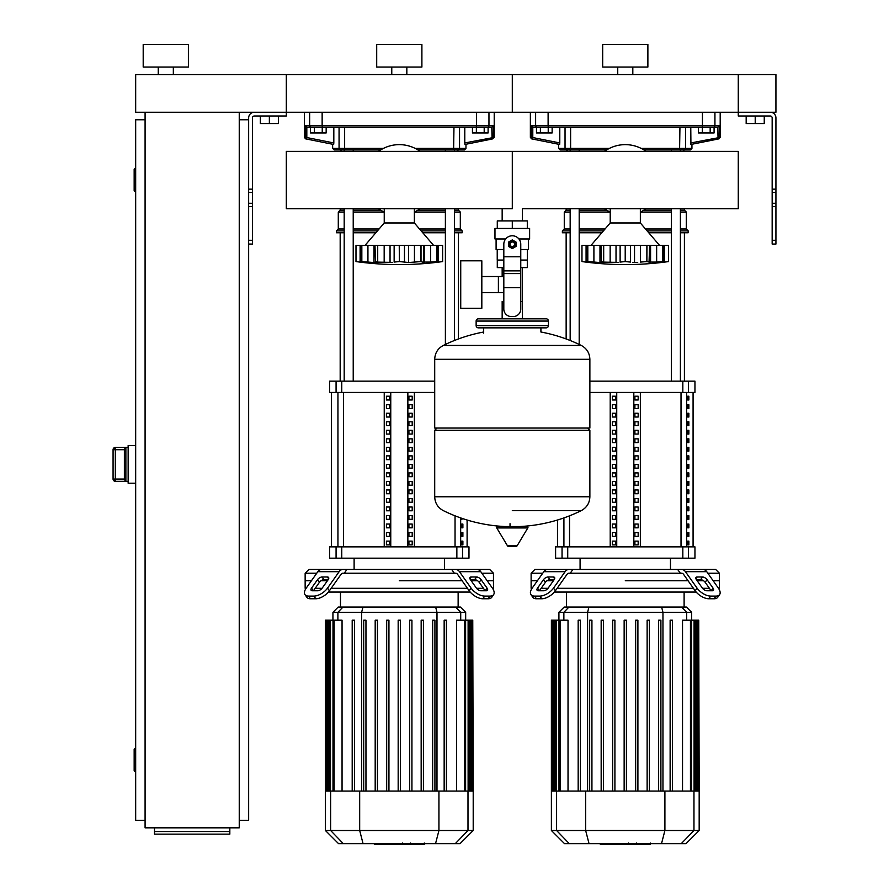 <?xml version="1.0" encoding="UTF-8"?>
<svg xmlns="http://www.w3.org/2000/svg" width="889" height="889" viewBox="0 0 889 889"><rect width="100%" height="100%" fill="white"/><g stroke="black" fill="none" stroke-linecap="round" stroke-linejoin="round"><path stroke-width="1.33" d="M775.93 240.297L775.93 117.893A5.645 5.645 0 0 0 770.285 112.247L738.27 112.247L775.93 112.247L775.93 74.576L738.27 74.576L738.27 116.003L770.285 116.003A1.878 1.878 0 0 1 772.163 117.893L772.163 244.064L775.93 244.064L775.93 240.297L772.163 240.297M746.171 116.003L746.171 123.538L764.251 123.538L764.251 116.003M755.217 116.003L755.217 123.538M248.653 240.297L248.653 117.893A5.645 5.645 0 0 1 254.31 112.247L738.27 112.247L738.27 74.576L512.297 74.576L512.297 112.247L512.297 74.576L286.314 74.576L286.314 116.003L254.31 116.003A1.878 1.878 0 0 0 252.42 117.893L252.42 244.064L248.653 244.064L248.653 240.297L252.42 240.297M278.413 116.003L278.413 123.538L260.333 123.538L260.333 116.003M269.367 116.003L269.367 123.538M710.167 132.961L714.078 132.961L714.078 127.305L710.167 127.305L710.167 132.961L702.343 132.961L702.343 127.305L698.421 127.305L698.421 132.961L702.343 132.961M484.194 132.961L488.105 132.961L488.105 127.305L484.194 127.305L484.194 132.961L476.371 132.961L476.371 127.305L472.448 127.305L472.448 132.961L476.371 132.961M548.224 132.961L552.136 132.961L552.136 127.305L548.224 127.305L548.224 132.961L540.39 132.961L540.39 127.305L536.478 127.305L536.478 132.961L540.39 132.961M322.24 132.961L326.163 132.961L326.163 127.305L322.24 127.305L322.24 132.961L314.417 132.961L314.417 127.305L310.505 127.305L310.505 132.961L314.417 132.961M135.673 771.33L134.917 771.33L134.917 748.738L135.673 748.738M134.917 748.738A0.756 0.756 0 0 0 134.161 749.494L134.161 770.585A0.756 0.756 0 0 0 134.917 771.33M135.673 191.335L134.917 191.335L134.917 168.732L135.673 168.732M134.917 168.732A0.756 0.756 0 0 0 134.161 169.488L134.161 190.579A0.756 0.756 0 0 0 134.917 191.335M145.085 119.771L135.673 119.771L135.673 820.291L145.085 820.291M239.241 119.771L248.653 119.771M239.241 820.291L248.653 820.291L248.653 244.064M145.085 112.247L145.085 827.826L239.241 827.826L239.241 112.247M229.829 831.537L229.829 834.149L154.497 834.149L154.497 831.537L229.829 831.537L229.829 827.826M154.497 827.826L154.497 831.537M125.871 481.316L125.871 447.456L124.371 449.234L124.371 479.538L125.871 481.316L115.326 481.316L115.326 479.06L113.07 479.06L113.07 449.712L113.07 479.071A2.256 2.256 0 0 0 115.326 481.316L128.138 481.338M125.871 447.456L115.326 447.434A2.256 2.256 180 0 0 113.07 449.712L115.326 449.712L115.326 447.456L128.138 447.434M124.371 479.527L124.371 448.967M135.673 445.556L128.138 445.556L128.138 483.216L135.673 483.216M512.297 208.693L286.314 208.693L286.314 151.374L512.297 151.374L512.297 208.693L512.297 151.374L738.27 151.374L738.27 208.693L522.421 208.693L522.421 220.894M522.421 267.6L522.421 301.493L520.765 301.493L522.421 301.493L522.421 318.818M502.163 208.693L502.163 220.894M502.163 267.6L502.163 276.523M503.819 301.493L502.163 301.493L503.819 301.493M481.827 292.57L503.819 292.57M481.827 276.523L498.396 276.523L498.396 292.57L498.396 276.523L503.819 276.523M460.735 284.547L460.735 308.272L481.827 308.272L481.827 260.821L460.735 260.821L460.735 284.547M505.663 238.974L494.973 238.974L494.973 228.429L529.622 228.429L529.622 238.974L518.932 238.974M527.355 249.52L527.355 260.066L520.765 260.066M509.275 244.242A3.011 3.011 0 0 0 512.297 247.253A3.011 3.011 0 0 0 515.309 244.242A3.011 3.011 0 0 0 512.297 241.23A3.011 3.011 0 0 0 509.275 244.242M510.03 244.242A2.256 2.256 0 0 1 512.297 241.986A2.256 2.256 0 0 1 514.553 244.242A2.256 2.256 0 0 1 512.297 246.509A2.256 2.256 0 0 1 510.03 244.242M516.053 246.42L512.297 248.598L508.53 246.42L508.53 242.075L512.297 239.897L516.053 242.075L516.053 246.42M520.765 287.68L520.765 309.028A7.534 7.534 0 0 1 513.231 316.562L511.353 316.562A7.534 7.534 0 0 1 503.819 309.028L503.819 287.68L520.765 287.68L520.765 244.242A8.479 8.479 0 0 0 512.297 235.774A8.479 8.479 0 0 0 503.819 244.242L503.819 287.68M503.819 260.066L497.229 260.066L497.229 249.52M527.299 260.066L527.299 267.6L520.765 267.6M497.284 260.066L497.284 267.6L503.819 267.6M503.819 249.52L496.095 249.52L496.095 238.974M528.488 238.974L528.488 249.52L520.765 249.52M497.284 228.429L497.284 220.894L527.299 220.894L527.299 228.429M512.297 228.429L512.297 220.894M589.874 359.3L434.71 359.3L589.874 359.489L434.71 359.489L434.71 428.042L589.874 428.042L589.874 359.3C589.629 353.044 586.762 348.432 581.262 345.443L443.322 345.443L581.262 345.443A155.919 155.919 0 0 0 540.912 332.008L540.912 327.852L546.19 327.852A2.256 2.256 0 0 0 548.446 325.596L548.446 321.073A2.256 2.256 0 0 0 546.19 318.818L478.393 318.818A2.256 2.256 0 0 0 476.137 321.073L548.446 321.073M483.672 333.131L483.672 327.852L478.393 327.852L546.19 327.852M587.618 428.042L589.874 430.298L589.874 496.584L434.71 496.584L589.874 496.784C589.629 503.03 586.762 507.641 581.262 510.63L512.297 510.63M589.874 430.298L434.71 430.298L434.71 496.784L589.874 496.784M510.03 523.699L510.03 526.521M497.573 526.521A0.945 0.945 0 0 0 496.762 527.955L507.497 545.846A0.945 0.945 0 0 0 508.308 546.302L516.276 546.302A0.945 0.945 0 0 0 517.087 545.846L527.822 527.955A0.945 0.945 0 0 0 527.01 526.521L497.573 526.521M434.71 430.298L436.966 428.042M502.163 318.818L502.163 301.493M548.446 325.596L476.137 325.596A2.256 2.256 0 0 0 478.393 327.852M173.333 67.053L173.333 74.576M158.264 67.053L158.264 74.576M188.39 44.45L188.39 67.053L143.196 67.053L143.196 44.45L188.39 44.45M135.673 74.576L286.314 74.576L286.314 112.247L135.673 112.247L135.673 74.576M640.347 208.693L640.347 222.972L610.21 222.972L591.007 245.375M661.638 262.399L666.139 261.877M653.459 262.399L656.649 262.077L649.348 262.077L650.581 262.533L650.581 245.375L662.75 245.375L662.75 261.577L656.649 262.077L656.649 245.375M637.724 262.399L632.835 262.477M618.666 262.399L601.208 262.077L603.564 261.577L603.564 245.375L600.964 245.375L601.497 262.288M612.832 262.399L614.077 262.477M597.097 262.399L598.319 262.477M583.017 261.699L584.417 261.877M588.918 262.399L589.796 262.477M590.718 262.455L581.973 261.577L581.973 245.375L587.74 245.375L587.74 261.577L587.051 261.655L587.051 245.375M587.807 261.577L587.807 245.375L599.975 245.375L599.975 262.533L587.807 261.577L590.818 262.511M599.975 245.375L600.964 245.375M601.208 262.077L599.975 262.533M603.687 261.577L603.687 245.375L616.021 245.375L616.021 262.533M625.211 261.577L620.122 262.077L620.122 245.375L625.211 245.375L625.211 261.577L625.345 245.375L634.535 245.375L634.535 262.533M616.021 245.375L620.122 245.375M630.445 245.375L630.445 262.077L625.345 261.577M646.87 261.577L640.413 262.077L640.413 245.375L646.87 245.375L646.87 261.577L646.992 245.375L650.581 245.375M634.535 245.375L640.413 245.375M649.059 262.288L649.592 245.375M649.348 262.077L646.992 261.577M659.838 262.455L662.827 261.577L662.827 245.375L668.595 245.375L668.595 261.577L659.738 262.511M663.505 245.375L663.505 261.655L662.75 261.577M581.973 245.375L581.973 261.577A312.806 312.806 0 0 0 668.595 261.577L668.595 245.375L668.595 261.577M646.059 208.693A35.404 35.404 0 0 1 640.347 212.071M610.21 212.071A35.404 35.404 0 0 1 604.498 208.693M604.498 151.374A35.404 35.404 0 0 1 646.059 151.374M414.374 208.693L414.374 222.972L384.237 222.972L365.035 245.375M433.865 262.455L436.843 261.577L436.843 245.375L442.622 245.375L442.622 261.577L433.865 262.533L440.166 261.877M427.487 262.399L430.676 262.077L423.375 262.077L424.609 262.533L424.609 245.375L436.777 245.375L436.777 261.577L430.676 262.077L430.676 245.375M411.751 262.399L417.53 261.71M404.462 245.375L404.462 262.077L399.372 261.577L399.372 245.375L408.562 245.375L408.562 262.533L404.462 262.077L406.862 262.477M392.694 262.399L375.236 262.077L377.592 261.577L377.592 245.375L374.991 245.375L375.525 262.288M386.859 262.399L388.104 262.477M361.834 261.577L361.834 245.375L367.935 245.375L367.935 262.077L374.002 262.533L361.078 261.655L361.078 245.375L361.756 245.375L361.756 261.577L364.746 262.533L355.989 261.577L360.101 262.077L360.101 245.375L361.078 245.375M362.945 262.399L363.812 262.477M355.989 245.375L355.989 261.577L355.989 245.375L360.101 245.375M367.935 245.375L374.002 245.375L374.002 262.533L375.236 262.077M374.002 245.375L374.991 245.375M377.714 261.577L377.714 245.375L390.049 245.375L390.049 262.533M399.239 261.577L394.138 262.077L394.138 245.375L399.239 245.375L399.372 261.577M390.049 245.375L394.138 245.375M423.086 262.288L420.897 261.577L408.562 262.533M408.562 245.375L420.897 245.375L420.897 261.577M421.019 261.577L421.019 245.375L424.609 245.375M423.375 262.077L423.62 245.375M437.532 245.375L437.532 261.655L436.777 261.577M420.086 208.693A35.404 35.404 0 0 1 414.374 212.071M384.237 212.071A35.404 35.404 0 0 1 378.525 208.693M378.525 151.374A35.404 35.404 0 0 1 420.086 151.374M649.892 844.55L637.557 844.55M649.314 844.55L649.314 843.65M635.724 843.65L635.724 844.55L628.623 844.55L628.723 843.65M631.923 844.55L631.923 843.65M623.233 843.65L623.233 844.55L627.845 844.55L627.845 843.65M623.233 844.55L600.331 844.55L600.331 843.65M604.253 844.55L604.253 843.65M604.887 844.55L604.887 843.65M609.81 844.55L609.81 843.65M612.788 844.55L612.788 843.65M614.088 844.55L614.088 843.65M617.899 844.55L617.899 843.65M423.909 844.55L411.585 844.55M423.331 844.55L423.331 843.65M409.751 843.65L409.751 844.55L402.65 844.55L402.75 843.65M405.951 844.55L405.951 843.65M397.261 843.65L397.261 844.55L401.872 844.55L401.872 843.65M397.261 844.55L374.358 844.55L374.358 843.65M378.281 844.55L378.281 843.65M378.903 844.55L378.903 843.65M383.837 844.55L383.837 843.65M386.815 844.55L386.815 843.65M388.115 844.55L388.115 843.65M391.927 844.55L391.927 843.65M707.833 573.227L719.434 573.227L719.434 580.761L713.167 580.761L719.434 580.761L719.434 588.296L718.49 588.296M570.216 573.227L568.893 573.227A3.767 2.667 90 0 0 567.015 574.338L555.392 590.774L553.514 588.107L565.126 571.671A7.534 5.323 -90 0 1 568.893 569.46L572.916 569.46L570.216 573.227L680.352 573.227L677.651 569.46L715.667 569.46L719.434 573.227M625.278 580.761L688.097 580.761L625.278 580.761M697.187 580.761L703.566 580.761L697.187 580.761M697.187 576.994L702.51 576.994A3.767 1.878 -144.7 0 1 707.055 579.661L713.034 588.107A3.767 1.878 -144.7 0 1 713.445 590.285A3.767 1.878 -144.7 0 1 712.245 590.774L706.922 590.774A3.767 1.878 -144.7 0 1 702.377 588.107L696.409 579.661A3.767 1.878 -144.7 0 1 695.987 577.483A3.767 1.878 -144.7 0 1 697.187 576.994L695.931 578.772M713.034 588.107L711.144 590.774L705.177 582.317A3.767 1.878 35.3 0 0 700.632 579.661L696.409 579.661M548.046 576.994L553.38 576.994A3.767 1.878 144.7 0 1 554.569 577.483A3.767 1.878 144.7 0 1 554.158 579.661L549.935 579.661A3.767 1.878 -35.3 0 0 545.39 582.317L539.412 590.774L537.534 588.107L543.501 579.661A3.767 1.878 144.7 0 1 548.046 576.994L549.935 579.661M554.158 579.661L548.18 588.107A3.767 1.878 144.7 0 1 543.635 590.774L538.312 590.774A3.767 1.878 144.7 0 1 537.123 590.285A3.767 1.878 144.7 0 1 537.534 588.107M681.663 573.227A3.767 2.667 -90 0 1 683.541 574.338A3.767 2.667 -90 0 0 681.663 573.227L680.352 573.227M717.712 597.297L719.59 594.63A11.301 5.645 -144.7 0 1 716.012 596.097L714.134 598.764A11.301 5.645 35.3 0 0 717.712 597.297L719.59 594.63A11.301 5.645 -144.7 0 0 718.356 588.107L706.733 571.671A7.534 5.323 -90 0 0 702.966 569.46L681.663 569.46A7.534 5.323 90 0 1 685.43 571.671L697.054 588.107L695.165 590.774L683.541 574.338M695.165 590.774A11.301 5.645 35.3 0 0 708.811 598.764L710.689 596.097A11.301 5.645 -144.7 0 1 697.054 588.107M710.689 596.097L716.012 596.097M708.811 598.764L714.134 598.764M568.893 569.46L547.591 569.46A7.534 5.323 90 0 0 543.824 571.671L532.2 588.107A11.301 5.645 144.7 0 0 530.966 594.63L532.855 597.297A11.301 5.645 -35.3 0 0 536.423 598.764L541.757 598.764A11.301 5.645 -35.3 0 0 555.392 590.774M536.423 598.764L534.545 596.097A11.301 5.645 144.7 0 1 530.966 594.63M534.545 596.097L539.867 596.097L541.757 598.764M553.514 588.107A11.301 5.645 144.7 0 1 539.867 596.097M551.602 569.46L534.889 569.46L531.122 573.227L542.723 573.227M677.651 569.46L572.916 569.46M532.078 588.296L531.122 588.296L531.122 580.761L537.401 580.761L531.122 580.761L531.122 573.227M546.991 580.761L553.38 580.761L546.991 580.761M709.4 588.296L702.521 588.296M693.42 588.296L557.136 588.296M548.046 588.296L541.168 588.296M554.369 592.063L696.187 592.063M568.949 607.054L564.171 607.054L558.914 612.31L691.642 612.31L686.386 607.054L568.949 607.054L563.87 612.31L563.87 620.2M589.663 620.2L589.663 791.066L589.663 620.2L591.93 620.2L591.93 791.066M601.164 620.2L601.164 791.066L601.164 620.2L603.42 620.2L603.42 791.066M612.654 620.2L612.654 791.066L612.654 620.2L614.91 620.2L614.91 791.066M624.145 791.066L624.145 620.2L624.145 791.066M637.902 620.2L637.902 791.066L637.902 620.2L635.646 620.2L635.646 791.066M658.638 620.2L658.638 791.066L658.638 620.2L660.894 620.2L660.894 791.066L660.894 620.2M560.103 791.066L560.103 620.2L568.027 620.2L568.027 791.066M578.172 620.2L578.172 791.066L578.172 620.2L580.428 620.2L580.428 791.066M699.176 830.504L551.391 830.504L564.526 843.65L686.03 843.65L699.176 830.504L699.176 791.066L551.391 791.066L551.391 620.2L560.103 620.2M626.412 791.066L626.412 620.2L624.145 620.2M672.384 791.066L672.384 620.2L670.128 620.2L670.128 791.066L670.128 620.2M649.403 791.066L649.403 620.2L647.136 620.2L647.136 791.066M682.53 791.066L682.53 620.2L698.743 620.2L698.743 791.066M699.176 791.066L698.743 620.2M481.86 573.227L493.462 573.227L493.462 580.761L487.183 580.761L493.462 580.761L493.462 588.296L492.517 588.296M344.232 573.227L342.921 573.227A3.767 2.667 90 0 0 341.043 574.338L329.419 590.774L327.53 588.107L339.154 571.671A7.534 5.323 -90 0 1 342.921 569.46L346.932 569.46L344.232 573.227L454.368 573.227L451.679 569.46L489.695 569.46L493.462 573.227M399.305 580.761L462.113 580.761L399.305 580.761M471.214 580.761L477.593 580.761L471.214 580.761M471.214 576.994L476.537 576.994A3.767 1.878 -144.7 0 1 481.082 579.661L487.05 588.107A3.767 1.878 -144.7 0 1 487.472 590.285A3.767 1.878 -144.7 0 1 486.272 590.774L480.949 590.774A3.767 1.878 -144.7 0 1 476.404 588.107L470.425 579.661A3.767 1.878 -144.7 0 1 470.014 577.483A3.767 1.878 -144.7 0 1 471.214 576.994L469.959 578.772M487.05 588.107L485.172 590.774L479.204 582.317A3.767 1.878 35.3 0 0 474.648 579.661L470.425 579.661M322.074 576.994L327.396 576.994A3.767 1.878 144.7 0 1 328.597 577.483A3.767 1.878 144.7 0 1 328.185 579.661L323.963 579.661A3.767 1.878 -35.3 0 0 319.407 582.317L313.439 590.774L311.55 588.107L317.529 579.661A3.767 1.878 144.7 0 1 322.074 576.994L323.963 579.661M328.185 579.661L322.207 588.107A3.767 1.878 144.7 0 1 317.662 590.774L312.339 590.774A3.767 1.878 144.7 0 1 311.139 590.285A3.767 1.878 144.7 0 1 311.55 588.107M455.69 573.227A3.767 2.667 -90 0 1 457.568 574.338A3.767 2.667 -90 0 0 455.69 573.227L454.368 573.227M469.192 590.774A11.301 5.645 35.3 0 0 482.827 598.764L488.161 598.764A11.301 5.645 35.3 0 0 491.739 597.297L493.617 594.63A11.301 5.645 -144.7 0 0 492.384 588.107L480.76 571.671A7.534 5.323 -90 0 0 476.993 569.46L455.69 569.46A7.534 5.323 90 0 1 459.457 571.671L471.081 588.107L469.192 590.774L457.568 574.338M482.827 598.764L484.716 596.097A11.301 5.645 -144.7 0 1 471.081 588.107M484.716 596.097L490.039 596.097L488.161 598.764M491.739 597.297L493.617 594.63A11.301 5.645 -144.7 0 1 490.039 596.097M342.921 569.46L321.618 569.46A7.534 5.323 90 0 0 317.851 571.671L306.227 588.107A11.301 5.645 144.7 0 0 304.994 594.63L306.872 597.297A11.301 5.645 -35.3 0 0 310.45 598.764L315.784 598.764A11.301 5.645 -35.3 0 0 329.419 590.774M310.45 598.764L308.572 596.097A11.301 5.645 144.7 0 1 304.994 594.63L306.872 597.297M308.572 596.097L313.895 596.097L315.784 598.764M327.53 588.107A11.301 5.645 144.7 0 1 313.895 596.097M325.63 569.46L308.916 569.46L305.149 573.227L316.751 573.227M451.679 569.46L346.932 569.46M306.094 588.296L305.149 588.296L305.149 580.761L311.417 580.761L305.149 580.761L305.149 573.227M321.018 580.761L327.396 580.761L321.018 580.761M483.427 588.296L476.537 588.296M467.447 588.296L331.164 588.296M322.062 588.296L315.184 588.296M328.397 592.063L470.214 592.063M342.976 607.054L338.198 607.054L332.942 612.31L465.669 612.31L460.413 607.054L342.976 607.054L337.898 612.31L337.898 620.2M363.69 620.2L363.69 791.066L363.69 620.2L365.957 620.2L365.957 791.066M375.191 620.2L375.191 791.066L375.191 620.2L377.447 620.2L377.447 791.066M386.682 620.2L386.682 791.066L386.682 620.2L388.938 620.2L388.938 791.066M398.172 791.066L398.172 620.2L398.172 791.066M334.131 791.066L334.131 620.2L342.054 620.2L342.054 791.066M352.2 620.2L352.2 791.066L352.2 620.2L354.455 620.2L354.455 791.066M473.204 830.504L325.407 830.504L338.553 843.65L460.058 843.65L473.204 830.504L473.204 791.066L325.407 791.066L325.407 620.2L334.131 620.2M400.439 791.066L400.439 620.2L398.172 620.2M446.411 791.066L446.411 620.2L444.156 620.2L444.156 791.066M423.42 791.066L423.42 620.2L421.164 620.2L421.164 791.066M411.929 791.066L411.929 620.2L409.673 620.2L409.673 791.066M434.921 791.066L434.921 620.2L432.654 620.2L432.654 791.066M456.557 791.066L456.557 620.2L472.759 620.2L472.759 791.066M473.204 791.066L472.759 620.2M688.864 541.123L688.864 544.879L687.73 544.879L687.73 541.123L688.864 541.123M688.864 532.589L688.864 536.356L687.73 536.356L687.73 532.589L688.864 532.589M688.864 524.066L688.864 527.833L687.73 527.833L687.73 524.066L688.864 524.066M688.864 515.542L688.864 519.309L687.73 519.309L687.73 515.542L688.864 515.542M688.864 507.019L688.864 510.786L687.73 510.786L687.73 507.019L688.864 507.019M688.864 498.496L688.864 502.263L687.73 502.263L687.73 498.496L688.864 498.496M688.864 489.972L688.864 493.739L687.73 493.739L687.73 489.972L688.864 489.972M688.864 481.449L688.864 485.216L687.73 485.216L687.73 481.449L688.864 481.449M688.864 472.926L688.864 476.693L687.73 476.693L687.73 472.926L688.864 472.926M688.864 464.402L688.864 468.17L687.73 468.17L687.73 464.402L688.864 464.402M688.864 455.879L688.864 459.646L687.73 459.646L687.73 455.879L688.864 455.879M688.864 447.356L688.864 451.123L687.73 451.123L687.73 447.356L688.864 447.356M688.864 438.833L688.864 442.6L687.73 442.6L687.73 438.833L688.864 438.833M688.864 430.309L688.864 434.076L687.73 434.076L687.73 430.309L688.864 430.309M688.864 421.786L688.864 425.553L687.73 425.553L687.73 421.786L688.864 421.786M688.864 413.263L688.864 417.03L687.73 417.03L687.73 413.263L688.864 413.263M688.864 404.739L688.864 408.507L687.73 408.507L687.73 404.739L688.864 404.739M688.864 396.216L688.864 399.983L687.73 399.983L687.73 396.216L688.864 396.216M462.891 541.123L462.891 544.879L461.758 544.879L461.758 541.123L462.891 541.123M462.891 532.589L462.891 536.356L461.758 536.356L461.758 532.589L462.891 532.589M462.891 524.066L462.891 527.833L461.758 527.833L461.758 524.066L462.891 524.066M462.891 518.676L461.758 519.309L461.758 518.298M634.913 544.879L634.913 541.123L638.169 541.123L638.169 544.879L634.913 544.879L638.169 544.879M634.913 541.123L638.169 541.123M612.388 541.123L615.655 541.123L615.655 544.879L612.388 544.879L612.388 541.123L615.655 541.123M612.388 544.879L615.655 544.879M634.913 536.356L634.913 532.589L638.169 532.589L638.169 536.356L634.913 536.356L638.169 536.356M634.913 532.589L638.169 532.589M612.388 532.589L615.655 532.589L615.655 536.356L612.388 536.356L612.388 532.589L615.655 532.589M612.388 536.356L615.655 536.356M634.913 527.833L634.913 524.066L638.169 524.066L638.169 527.833L634.913 527.833L638.169 527.833M634.913 524.066L638.169 524.066M612.388 524.066L615.655 524.066L615.655 527.833L612.388 527.833L612.388 524.066L615.655 524.066M612.388 527.833L615.655 527.833M634.913 519.309L634.913 515.542L638.169 515.542L638.169 519.309L634.913 519.309L638.169 519.309M634.913 515.542L638.169 515.542M612.388 515.542L615.655 515.542L615.655 519.309L612.388 519.309L612.388 515.542L615.655 515.542M612.388 519.309L615.655 519.309M634.913 510.786L634.913 507.019L638.169 507.019L638.169 510.786L634.913 510.786L638.169 510.786M634.913 507.019L638.169 507.019M612.388 507.019L615.655 507.019L615.655 510.786L612.388 510.786L612.388 507.019L615.655 507.019M612.388 510.786L615.655 510.786M634.913 502.263L634.913 498.496L638.169 498.496L638.169 502.263L634.913 502.263L638.169 502.263M634.913 498.496L638.169 498.496M612.388 498.496L615.655 498.496L615.655 502.263L612.388 502.263L612.388 498.496L615.655 498.496M612.388 502.263L615.655 502.263M634.913 493.739L634.913 489.972L638.169 489.972L638.169 493.739L634.913 493.739L638.169 493.739M634.913 489.972L638.169 489.972M612.388 489.972L615.655 489.972L615.655 493.739L612.388 493.739L612.388 489.972L615.655 489.972M612.388 493.739L615.655 493.739M634.913 485.216L634.913 481.449L638.169 481.449L638.169 485.216L634.913 485.216L638.169 485.216M634.913 481.449L638.169 481.449M612.388 481.449L615.655 481.449L615.655 485.216L612.388 485.216L612.388 481.449L615.655 481.449M612.388 485.216L615.655 485.216M634.913 476.693L634.913 472.926L638.169 472.926L638.169 476.693L634.913 476.693L638.169 476.693M634.913 472.926L638.169 472.926M612.388 472.926L615.655 472.926L615.655 476.693L612.388 476.693L612.388 472.926L615.655 472.926M612.388 476.693L615.655 476.693M634.913 468.17L634.913 464.402L638.169 464.402L638.169 468.17L634.913 468.17L638.169 468.17M634.913 464.402L638.169 464.402M612.388 464.402L615.655 464.402L615.655 468.17L612.388 468.17L612.388 464.402L615.655 464.402M612.388 468.17L615.655 468.17M634.913 459.646L634.913 455.879L638.169 455.879L638.169 459.646L634.913 459.646L638.169 459.646M634.913 455.879L638.169 455.879M612.388 455.879L615.655 455.879L615.655 459.646L612.388 459.646L612.388 455.879L615.655 455.879M612.388 459.646L615.655 459.646M634.913 451.123L634.913 447.356L638.169 447.356L638.169 451.123L634.913 451.123L638.169 451.123M634.913 447.356L638.169 447.356M612.388 447.356L615.655 447.356L615.655 451.123L612.388 451.123L612.388 447.356L615.655 447.356M612.388 451.123L615.655 451.123M634.913 442.6L634.913 438.833L638.169 438.833L638.169 442.6L634.913 442.6L638.169 442.6M634.913 438.833L638.169 438.833M612.388 438.833L615.655 438.833L615.655 442.6L612.388 442.6L612.388 438.833L615.655 438.833M612.388 442.6L615.655 442.6M634.913 434.076L634.913 430.309L638.169 430.309L638.169 434.076L634.913 434.076L638.169 434.076M634.913 430.309L638.169 430.309M612.388 430.309L615.655 430.309L615.655 434.076L612.388 434.076L612.388 430.309L615.655 430.309M612.388 434.076L615.655 434.076M634.913 425.553L634.913 421.786L638.169 421.786L638.169 425.553L634.913 425.553L638.169 425.553M634.913 421.786L638.169 421.786M612.388 421.786L615.655 421.786L615.655 425.553L612.388 425.553L612.388 421.786L615.655 421.786M612.388 425.553L615.655 425.553M634.913 417.03L634.913 413.263L638.169 413.263L638.169 417.03L634.913 417.03L638.169 417.03M634.913 413.263L638.169 413.263M612.388 413.263L615.655 413.263L615.655 417.03L612.388 417.03L612.388 413.263L615.655 413.263M612.388 417.03L615.655 417.03M634.913 408.507L634.913 404.739L638.169 404.739L638.169 408.507L634.913 408.507L638.169 408.507M634.913 404.739L638.169 404.739M612.388 404.739L615.655 404.739L615.655 408.507L612.388 408.507L612.388 404.739L615.655 404.739M612.388 408.507L615.655 408.507M634.913 399.983L634.913 396.216L638.169 396.216L638.169 399.983L634.913 399.983L638.169 399.983M612.388 399.983L612.388 396.216L615.655 396.216L615.655 399.983L612.388 399.983L615.655 399.983M634.913 396.216L638.169 396.216M612.388 396.216L615.655 396.216M633.824 392.449L633.824 546.868M616.733 392.449L616.733 546.868M610.21 392.449L610.21 546.868M640.347 392.449L640.347 546.868M589.874 392.449L694.954 392.449L694.954 381.148L589.874 381.148M562.048 546.868L555.603 546.868L555.603 558.17L567.727 558.17L567.727 546.868L562.048 546.868L562.048 558.17M682.83 546.868L682.83 558.17L694.954 558.17L694.954 546.868L567.727 546.868M682.83 558.17L567.727 558.17M408.929 544.879L408.929 541.123L412.196 541.123L412.196 544.879L408.929 544.879L412.196 544.879M408.929 541.123L412.196 541.123M386.415 541.123L389.671 541.123L389.671 544.879L386.415 544.879L386.415 541.123L389.671 541.123M386.415 544.879L389.671 544.879M408.929 536.356L408.929 532.589L412.196 532.589L412.196 536.356L408.929 536.356L412.196 536.356M408.929 532.589L412.196 532.589M386.415 532.589L389.671 532.589L389.671 536.356L386.415 536.356L386.415 532.589L389.671 532.589M386.415 536.356L389.671 536.356M408.929 527.833L408.929 524.066L412.196 524.066L412.196 527.833L408.929 527.833L412.196 527.833M408.929 524.066L412.196 524.066M386.415 524.066L389.671 524.066L389.671 527.833L386.415 527.833L386.415 524.066L389.671 524.066M386.415 527.833L389.671 527.833M408.929 519.309L408.929 515.542L412.196 515.542L412.196 519.309L408.929 519.309L412.196 519.309M408.929 515.542L412.196 515.542M386.415 515.542L389.671 515.542L389.671 519.309L386.415 519.309L386.415 515.542L389.671 515.542M386.415 519.309L389.671 519.309M408.929 510.786L408.929 507.019L412.196 507.019L412.196 510.786L408.929 510.786L412.196 510.786M408.929 507.019L412.196 507.019M386.415 507.019L389.671 507.019L389.671 510.786L386.415 510.786L386.415 507.019L389.671 507.019M386.415 510.786L389.671 510.786M408.929 502.263L408.929 498.496L412.196 498.496L412.196 502.263L408.929 502.263L412.196 502.263M408.929 498.496L412.196 498.496M386.415 498.496L389.671 498.496L389.671 502.263L386.415 502.263L386.415 498.496L389.671 498.496M386.415 502.263L389.671 502.263M408.929 493.739L408.929 489.972L412.196 489.972L412.196 493.739L408.929 493.739L412.196 493.739M408.929 489.972L412.196 489.972M386.415 489.972L389.671 489.972L389.671 493.739L386.415 493.739L386.415 489.972L389.671 489.972M386.415 493.739L389.671 493.739M408.929 485.216L408.929 481.449L412.196 481.449L412.196 485.216L408.929 485.216L412.196 485.216M408.929 481.449L412.196 481.449M386.415 481.449L389.671 481.449L389.671 485.216L386.415 485.216L386.415 481.449L389.671 481.449M386.415 485.216L389.671 485.216M408.929 476.693L408.929 472.926L412.196 472.926L412.196 476.693L408.929 476.693L412.196 476.693M408.929 472.926L412.196 472.926M386.415 472.926L389.671 472.926L389.671 476.693L386.415 476.693L386.415 472.926L389.671 472.926M386.415 476.693L389.671 476.693M408.929 468.17L408.929 464.402L412.196 464.402L412.196 468.17L408.929 468.17L412.196 468.17M408.929 464.402L412.196 464.402M386.415 464.402L389.671 464.402L389.671 468.17L386.415 468.17L386.415 464.402L389.671 464.402M386.415 468.17L389.671 468.17M408.929 459.646L408.929 455.879L412.196 455.879L412.196 459.646L408.929 459.646L412.196 459.646M408.929 455.879L412.196 455.879M386.415 455.879L389.671 455.879L389.671 459.646L386.415 459.646L386.415 455.879L389.671 455.879M386.415 459.646L389.671 459.646M408.929 451.123L408.929 447.356L412.196 447.356L412.196 451.123L408.929 451.123L412.196 451.123M408.929 447.356L412.196 447.356M386.415 447.356L389.671 447.356L389.671 451.123L386.415 451.123L386.415 447.356L389.671 447.356M386.415 451.123L389.671 451.123M408.929 442.6L408.929 438.833L412.196 438.833L412.196 442.6L408.929 442.6L412.196 442.6M408.929 438.833L412.196 438.833M386.415 438.833L389.671 438.833L389.671 442.6L386.415 442.6L386.415 438.833L389.671 438.833M386.415 442.6L389.671 442.6M408.929 434.076L408.929 430.309L412.196 430.309L412.196 434.076L408.929 434.076L412.196 434.076M408.929 430.309L412.196 430.309M386.415 430.309L389.671 430.309L389.671 434.076L386.415 434.076L386.415 430.309L389.671 430.309M386.415 434.076L389.671 434.076M408.929 425.553L408.929 421.786L412.196 421.786L412.196 425.553L408.929 425.553L412.196 425.553M408.929 421.786L412.196 421.786M386.415 421.786L389.671 421.786L389.671 425.553L386.415 425.553L386.415 421.786L389.671 421.786M386.415 425.553L389.671 425.553M408.929 417.03L408.929 413.263L412.196 413.263L412.196 417.03L408.929 417.03L412.196 417.03M408.929 413.263L412.196 413.263M386.415 413.263L389.671 413.263L389.671 417.03L386.415 417.03L386.415 413.263L389.671 413.263M386.415 417.03L389.671 417.03M408.929 408.507L408.929 404.739L412.196 404.739L412.196 408.507L408.929 408.507L412.196 408.507M408.929 404.739L412.196 404.739M386.415 404.739L389.671 404.739L389.671 408.507L386.415 408.507L386.415 404.739L389.671 404.739M386.415 408.507L389.671 408.507M408.929 399.983L408.929 396.216L412.196 396.216L412.196 399.983L408.929 399.983L412.196 399.983M386.415 399.983L386.415 396.216L389.671 396.216L389.671 399.983L386.415 399.983L389.671 399.983M408.929 396.216L412.196 396.216M386.415 396.216L389.671 396.216M407.851 392.449L407.851 546.868M390.76 392.449L390.76 546.868M384.237 392.449L384.237 546.868M414.374 392.449L414.374 546.868M434.71 381.148L329.63 381.148L329.63 392.449L434.71 392.449M336.075 546.868L329.63 546.868L329.63 558.17L341.754 558.17L341.754 546.868L336.075 546.868L336.075 558.17M456.857 546.868L456.857 558.17L468.981 558.17L468.981 546.868L341.754 546.868M456.857 558.17L341.754 558.17M566.149 338.965L566.149 232.762M684.408 381.148L684.408 232.762M574.683 149.908L567.66 149.908L566.149 151.408M671.362 149.908L643.869 149.908L679.585 149.908L671.362 149.908L671.362 151.374M671.362 208.693L671.362 381.148M684.408 151.408L682.908 149.908L680.396 149.908L680.396 151.374M680.396 208.693L680.396 381.148M340.176 381.148L340.176 232.762M458.435 338.965L458.435 232.762M348.71 149.908L341.687 149.908L340.176 151.408M445.389 149.908L417.897 149.908L453.612 149.908L445.389 149.908L445.389 151.374M445.389 208.693L445.389 344.443M458.435 151.408L456.924 149.908L454.423 149.908L454.423 151.374M454.423 208.693L454.423 340.498M570.16 232.762L562.381 232.762L562.381 230.884L564.271 228.995L564.271 212.049L566.149 210.16L566.149 208.693M680.396 230.884L688.175 230.884L688.175 232.762L680.396 232.762M671.362 232.762L648.737 232.762M601.82 232.762L579.195 232.762M671.362 230.884L647.125 230.884M603.431 230.884L579.195 230.884M570.16 230.884L562.381 230.884M688.175 230.884L686.297 228.995L680.396 228.995M671.362 228.995L645.514 228.995M605.053 228.995L579.195 228.995M570.16 228.995L564.271 228.995M686.297 228.995L686.297 212.049L680.396 212.049M671.362 212.049L640.391 212.049M610.165 212.049L579.195 212.049M570.16 212.049L564.271 212.049M686.297 212.049L684.408 210.16L680.396 210.16M671.362 210.16L643.869 210.16M606.687 210.16L579.195 210.16M570.16 210.16L566.149 210.16M684.408 210.16L684.408 208.693M566.504 149.908A1.511 1.467 -90 0 1 565.037 148.396L558.614 148.396L560.126 149.908L606.687 149.908L579.195 149.908L579.195 151.374M344.187 232.762L336.409 232.762L336.409 230.884L338.287 228.995L338.287 212.049L340.176 210.16L340.176 208.693M454.423 230.884L462.202 230.884L462.202 232.762L454.423 232.762M445.389 232.762L422.764 232.762M375.847 232.762L353.222 232.762M445.389 230.884L421.153 230.884M377.458 230.884L353.222 230.884M344.187 230.884L336.409 230.884M462.202 230.884L460.313 228.995L454.423 228.995M445.389 228.995L419.53 228.995M379.07 228.995L353.222 228.995M344.187 228.995L338.287 228.995M460.313 228.995L460.313 212.049L454.423 212.049M445.389 212.049L414.418 212.049M384.192 212.049L353.222 212.049M344.187 212.049L338.287 212.049M460.313 212.049L458.435 210.16L454.423 210.16M445.389 210.16L417.897 210.16M380.714 210.16L353.222 210.16M344.187 210.16L340.176 210.16M458.435 210.16L458.435 208.693M340.531 149.908A1.511 1.467 -90 0 1 339.065 148.396L332.642 148.396L334.153 149.908L380.714 149.908L353.222 149.908L353.222 151.374M720.19 112.247L720.19 137.373L719.268 137.551L719.268 125.805L717.767 127.305L718.068 139.028A1.511 1.5 -101.3 0 0 719.268 137.551L690.775 142.951L690.92 144.463L690.775 127.305L698.421 127.305M690.92 144.463L718.979 138.851L720.19 137.373M531.289 125.805L532.789 127.305L537.1 127.305A1.511 1.478 -90 0 1 535.623 125.805L531.289 125.805L531.289 137.551A1.511 1.5 101.3 0 0 532.489 139.028L532.789 137.551L530.366 137.373L531.578 138.851L559.648 144.463L559.792 142.951L559.648 144.463L532.489 139.028M537.1 127.305L717.767 127.305M718.068 139.028L691.942 144.251L691.942 148.396L641.169 148.396M679.941 127.305L679.585 149.908L690.431 149.908L691.942 148.396M552.136 127.305L559.792 127.305L559.792 142.951L532.789 137.551L532.789 127.305M532.922 127.305L536.478 127.305M714.078 127.305L717.645 127.305M494.217 112.247L494.217 137.373L493.295 137.551L493.295 125.805L491.795 127.305L492.095 139.028A1.511 1.5 -101.3 0 0 493.295 137.551L464.791 142.951L464.791 127.305L472.448 127.305M464.947 144.463L492.095 139.028L464.947 144.463L464.791 142.951M492.095 139.028L494.217 137.373M305.316 125.805L306.816 127.305L311.128 127.305A1.511 1.478 -90 0 1 309.65 125.805L305.316 125.805L305.316 137.551A1.511 1.5 101.3 0 0 306.516 139.028L306.816 137.551L304.394 137.373L305.605 138.851L333.664 144.463L333.82 142.951L333.664 144.463L306.516 139.028M311.128 127.305L491.795 127.305M453.968 127.305L453.612 149.908L464.458 149.908L465.969 148.396L415.196 148.396M326.163 127.305L333.82 127.305L333.82 142.951L306.816 137.551L306.816 127.305M306.949 127.305L310.505 127.305M488.105 127.305L491.661 127.305M632.812 67.053L632.812 74.576M617.744 67.053L617.744 74.576M647.881 44.45L647.881 67.053L602.686 67.053L602.686 44.45L647.881 44.45M406.84 67.053L406.84 74.576M391.771 67.053L391.771 74.576M421.897 44.45L421.897 67.053L376.703 67.053L376.703 44.45L421.897 44.45M775.93 189.157L772.163 189.157M775.93 192.424L772.163 192.424M775.93 203.292L772.163 203.292M775.93 206.559L772.163 206.559M248.653 189.157L252.42 189.157M248.653 192.424L252.42 192.424M248.653 203.292L252.42 203.292M248.653 206.559L252.42 206.559M124.371 479.06L115.326 479.06L115.326 449.712L124.371 449.712M503.819 256.765L520.765 256.765M503.819 270.878L520.765 270.878M503.819 273.568L520.765 273.568M507.497 545.846L517.087 545.846M496.762 527.955L527.822 527.955M586.073 245.375L586.073 262.077M593.908 245.375L593.908 262.077M610.143 245.375L610.143 262.077M664.483 245.375L664.483 262.077M442.622 261.577L442.622 245.375L442.622 261.577A312.806 312.806 0 0 1 355.989 261.577M384.17 245.375L384.17 262.077M414.441 245.375L414.441 262.077M438.51 245.375L438.51 262.077M636.98 844.55L636.98 843.65M639.858 844.55L639.858 843.65M644.936 844.55L644.936 843.65M625.534 844.55L625.534 843.65M622.945 844.55L622.945 843.65M411.007 844.55L411.007 843.65M413.885 844.55L413.885 843.65M418.963 844.55L418.963 843.65M399.561 844.55L399.561 843.65M396.972 844.55L396.972 843.65M700.632 579.661L702.51 576.994M705.177 582.317L707.055 579.661M554.625 578.772L553.38 576.994M545.39 582.317L543.501 579.661M685.43 571.671L706.733 571.671M543.824 571.671L565.126 571.671M587.596 791.066L587.596 612.31L588.951 607.054M662.961 791.066L662.961 612.31L661.605 607.054M681.607 607.054L686.686 612.31L686.686 620.2M556.47 791.066L556.47 620.2M552.947 791.066L552.947 620.2M554.258 791.066L554.258 620.2M694.087 791.066L694.087 620.2M690.453 791.066L690.453 620.2M697.609 791.066L697.609 620.2M696.298 791.066L696.298 620.2M693.965 791.066L693.965 830.504L681.274 843.65M664.905 791.066L664.905 830.504L661.516 843.65M569.293 843.65L556.592 830.504L556.592 791.066M585.651 791.066L585.651 830.504L589.04 843.65M474.648 579.661L476.537 576.994M479.204 582.317L481.082 579.661M328.652 578.772L327.396 576.994M319.407 582.317L317.529 579.661M459.457 571.671L480.76 571.671M317.851 571.671L339.154 571.671M361.623 791.066L361.623 612.31L362.979 607.054M436.988 791.066L436.988 612.31L435.632 607.054M455.635 607.054L460.713 612.31L460.713 620.2M330.497 791.066L330.497 620.2M326.974 791.066L326.974 620.2M328.285 791.066L328.285 620.2M468.114 791.066L468.114 620.2M464.48 791.066L464.48 620.2M471.637 791.066L471.637 620.2M470.325 791.066L470.325 620.2M467.992 791.066L467.992 830.504L455.29 843.65M438.933 791.066L438.933 830.504L435.543 843.65M343.321 843.65L330.619 830.504L330.619 791.066M359.678 791.066L359.678 830.504L363.068 843.65M686.641 546.868L686.641 392.449M681.018 392.449L681.018 546.868M569.538 546.868L569.538 515.82M563.915 517.92L563.915 546.868M460.669 546.868L460.669 517.92M455.046 515.82L455.046 546.868M343.565 546.868L343.565 392.449M337.942 392.449L337.942 546.868M688.508 558.17L688.508 546.868M688.508 392.449L688.508 381.148M682.83 381.148L682.83 392.449M462.536 558.17L462.536 546.868M341.754 392.449L341.754 381.148M336.075 381.148L336.075 392.449M548.346 127.305L548.113 125.805L535.623 125.805L535.623 112.247M702.21 127.305L702.443 125.805L548.113 125.805L548.113 112.247M713.456 127.305A1.511 1.478 -90 0 0 714.934 125.805L702.443 125.805L702.443 112.247M719.268 125.805L714.934 125.805L714.934 112.247M609.387 148.396L570.616 148.396L570.971 149.908M684.052 149.908A1.511 1.467 -90 0 0 685.519 148.396L685.519 127.305M570.616 127.305L570.616 148.396L565.037 148.396L565.037 127.305M322.374 127.305L322.14 125.805L309.65 125.805L309.65 112.247M476.237 127.305L476.471 125.805L322.14 125.805L322.14 112.247M487.483 127.305A1.511 1.478 -90 0 0 488.961 125.805L476.471 125.805L476.471 112.247M493.295 125.805L488.961 125.805L488.961 112.247M383.415 148.396L344.643 148.396L344.999 149.908M458.079 149.908A1.511 1.467 -90 0 0 459.546 148.396L459.546 127.305M344.643 127.305L344.643 148.396L339.065 148.396L339.065 127.305M115.326 481.338L113.07 479.071M115.326 447.434L113.07 449.701M434.71 496.784C434.954 503.03 437.821 507.641 443.322 510.63A155.919 155.919 0 0 0 504.63 526.521M519.954 526.521A155.919 155.919 0 0 0 581.262 510.63M434.71 359.3C434.954 353.044 437.821 348.432 443.322 345.443A155.919 155.919 0 0 1 483.672 332.008M476.137 325.596L476.137 321.073M610.21 208.693L610.21 222.972M640.347 222.972L659.549 245.375M384.237 208.693L384.237 222.972M414.374 222.972L433.576 245.375M650.237 843.028L650.237 844.55M636.635 843.028L636.635 844.55M628.623 843.028L628.623 844.55M424.253 843.028L424.253 844.55M410.662 843.028L410.662 844.55M402.65 843.028L402.65 844.55M684.108 592.063L684.108 607.054M531.7 588.874L531.122 588.296M718.857 588.874L719.434 588.296M558.914 620.2L558.914 612.31M566.449 592.063L566.449 607.054M555.336 791.066L555.336 620.2M558.981 791.066L558.981 620.2M551.825 791.066L551.825 620.2M553.136 791.066L553.136 620.2M695.22 620.2L695.22 791.066M691.586 620.2L691.586 791.066M697.432 620.2L697.432 791.066M691.642 620.2L691.642 612.31M551.391 830.504L551.391 791.066M458.135 592.063L458.135 607.054M305.727 588.874L305.149 588.296M492.884 588.874L493.462 588.296M332.942 620.2L332.942 612.31M340.476 592.063L340.476 607.054M329.363 791.066L329.363 620.2M332.997 791.066L332.997 620.2M325.841 791.066L325.841 620.2M327.152 791.066L327.152 620.2M469.248 620.2L469.248 791.066M465.614 620.2L465.614 791.066M471.459 620.2L471.459 791.066M465.669 620.2L465.669 612.31M325.407 830.504L325.407 791.066M693.076 392.449L693.076 546.868M557.492 520.021L557.492 546.868M467.103 520.021L467.103 546.868M331.508 392.449L331.508 546.868M580.084 558.17L580.084 569.46M670.473 558.17L670.473 569.46M354.111 558.17L354.111 569.46M444.5 558.17L444.5 569.46M579.195 344.443L579.195 208.693M570.16 340.498L570.16 208.693M570.16 151.374L570.16 149.908M353.222 381.148L353.222 208.693M344.187 381.148L344.187 208.693M344.187 151.374L344.187 149.908M530.366 112.247L530.366 137.373M558.614 144.251L558.614 148.396M304.394 112.247L304.394 137.373M332.642 144.251L332.642 148.396M465.969 144.251L465.969 148.396"/></g></svg>
